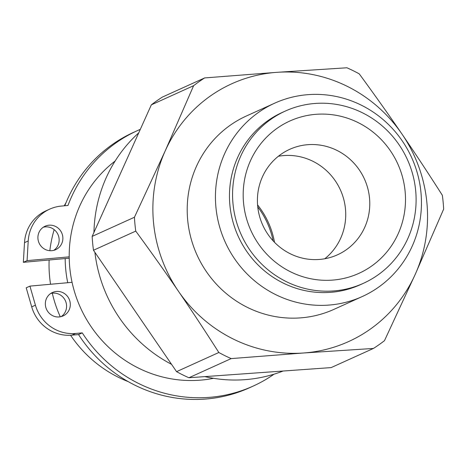 <?xml version="1.0" encoding="UTF-8"?>
<svg xmlns="http://www.w3.org/2000/svg" width="467" height="467" viewBox="0 0 467 467"><rect width="100%" height="100%" fill="white"/><g stroke="black" fill="none" stroke-linecap="round" stroke-linejoin="round"><path stroke-width="0.7" d="M278.355 156.27A57.896 55.83 -114.4 0 1 340.402 189.923A57.896 55.83 -114.4 0 1 324.781 258.753M274.508 242.303A80.412 77.54 65.6 0 0 257.568 204.914M29.929 286.113L26.205 287.8L31.709 306.877A38.598 37.22 65.6 0 0 71.895 335.16L78.544 334.565L82.268 332.878L75.619 333.473A38.598 37.22 -114.4 0 1 35.428 305.19L29.929 286.113L72.064 282.319A122.22 117.859 65.6 0 0 213.542 378.317M115.127 161.045A122.22 117.859 65.6 0 0 69.209 256.844L27.074 260.633L28.224 240.954A38.598 37.22 -114.4 0 1 49.689 209.14L45.97 210.827A38.598 37.22 65.6 0 0 24.506 242.642L23.35 262.32L69.227 258.193M78.544 334.565A140.234 135.232 65.6 0 0 249.401 387.797L253.12 386.11A140.234 135.232 -114.4 0 1 82.268 332.878M49.689 209.14A38.598 37.22 -114.4 0 1 61.329 206.081L67.978 205.48A140.234 135.232 -114.4 0 1 137.397 130.632L133.673 132.319A140.234 135.232 65.6 0 0 64.79 205.766M61.195 316.597A12.866 12.405 65.6 0 0 65.783 301.705A12.866 12.405 65.6 0 0 52.666 293.142A12.866 12.405 65.6 0 0 50.722 293.474M53.763 250.347A12.866 12.405 65.6 0 0 58.352 235.461A12.866 12.405 65.6 0 0 45.241 226.892A12.866 12.405 65.6 0 0 43.291 227.231M56.39 291.455A12.866 12.405 -114.4 0 1 69.828 301.034A12.866 12.405 -114.4 0 1 63.127 315.914A12.866 12.405 -114.4 0 1 46.519 309.312A12.866 12.405 -114.4 0 1 52.514 292.47A12.866 12.405 -114.4 0 1 56.39 291.455M48.965 225.205A12.866 12.405 -114.4 0 1 62.403 234.79A12.866 12.405 -114.4 0 1 55.701 249.664A12.866 12.405 -114.4 0 1 39.088 243.068A12.866 12.405 -114.4 0 1 45.083 226.226A12.866 12.405 -114.4 0 1 48.965 225.205M23.35 262.32L27.074 260.633M137.397 130.632A140.234 135.232 -114.4 0 1 140.316 129.353M274.076 374.172A140.234 135.232 -114.4 0 1 253.12 386.11M135.751 231.107A159.533 153.836 -114.4 0 1 134.438 217.248L165.19 150.946A141.519 136.469 65.6 0 0 178.458 291.28C165.458 272.273 151.22 252.215 135.751 231.107L93.476 250.254L135.016 310.952L176.561 371.65L218.836 352.503C204.925 330.683 191.464 310.275 178.458 291.28A141.519 136.469 65.6 0 0 303.474 352.994L231.183 358.598A159.533 153.836 -114.4 0 1 218.836 352.503M93.476 250.254A159.533 153.836 -114.4 0 1 92.162 236.395L134.438 217.248M193.612 85.695A159.533 153.836 -114.4 0 1 204.651 77.931L276.943 72.327A141.519 136.469 65.6 0 0 165.19 150.946L193.612 85.695L151.337 104.847L92.162 236.395M231.183 358.598L188.907 377.75L331.167 367.593L373.437 348.446L303.474 352.994A141.519 136.469 65.6 0 0 415.227 274.374L384.475 340.677A159.533 153.836 -114.4 0 1 373.437 348.446M188.907 377.75A159.533 153.836 -114.4 0 1 176.561 371.65M151.337 104.847A159.533 153.836 -114.4 0 1 162.376 97.078L204.651 77.931M290.737 271.899A83.628 80.639 -114.4 0 1 277.159 128.267A83.628 80.639 -114.4 0 1 405.117 191.435A83.628 80.639 -114.4 0 1 290.737 271.899M290.328 253.785A57.896 55.83 65.6 0 0 337.478 254.807A57.896 55.83 65.6 0 0 364.447 179.03A57.896 55.83 65.6 0 0 289.703 149.335A57.896 55.83 65.6 0 0 257.405 200.851A57.896 55.83 65.6 0 0 290.328 253.785M401.964 134.041C414.97 153.042 428.432 173.45 442.342 195.27A159.533 153.836 -114.4 0 1 443.65 209.128L415.227 274.374A141.519 136.469 65.6 0 0 401.964 134.041A141.519 136.469 65.6 0 0 276.943 72.327L346.911 67.779A159.533 153.836 -114.4 0 1 359.257 73.874C374.727 94.982 388.964 115.04 401.964 134.041M274.649 103.189L246.413 115.979A106.137 102.355 65.6 0 0 187.203 210.424A106.137 102.355 65.6 0 0 247.563 307.467A106.137 102.355 65.6 0 0 334.004 309.341L362.24 296.551A106.137 102.355 65.6 0 0 411.678 157.636A106.137 102.355 65.6 0 0 274.649 103.189A106.137 102.355 65.6 0 0 215.439 197.634A106.137 102.355 65.6 0 0 275.799 294.677A106.137 102.355 65.6 0 0 362.24 296.551M285.319 111.064L282.22 112.471A94.562 91.188 65.6 0 0 229.466 196.613A94.562 91.188 65.6 0 0 283.241 283.072A94.562 91.188 65.6 0 0 360.255 284.742L363.355 283.335A94.562 91.188 65.6 0 0 407.399 159.574A94.562 91.188 65.6 0 0 285.319 111.064A94.562 91.188 65.6 0 0 232.572 195.212A94.562 91.188 65.6 0 0 286.347 281.665A94.562 91.188 65.6 0 0 363.355 283.335M128.116 381.574A122.22 117.859 -114.4 0 1 70.581 335.253M60.284 316.795A122.22 117.859 -114.4 0 1 52.286 293.183M50.553 284.257A122.22 117.859 -114.4 0 1 49.59 276.604A122.22 117.859 -114.4 0 1 49.128 260.002M49.846 250.703A122.22 117.859 -114.4 0 1 54.178 229.63M64.23 205.819A122.22 117.859 -114.4 0 1 65.987 202.771M65.176 258.555A122.22 117.859 65.6 0 0 65.724 269.296A122.22 117.859 65.6 0 0 67.727 282.71M273.107 240.826A80.733 77.849 65.6 0 0 257.755 206.939M69.209 256.844A122.22 117.859 65.6 0 0 69.758 267.468A122.22 117.859 65.6 0 0 72.064 282.319M94.894 252.332A141.519 136.469 65.6 0 0 171.547 364.33M204.809 376.612A141.519 136.469 65.6 0 0 283.125 371.02M138.746 132.844A141.519 136.469 65.6 0 0 93.949 232.432M35.428 305.19L31.709 306.877M71.895 335.16L75.619 333.473M24.506 242.642L28.224 240.954"/></g></svg>
